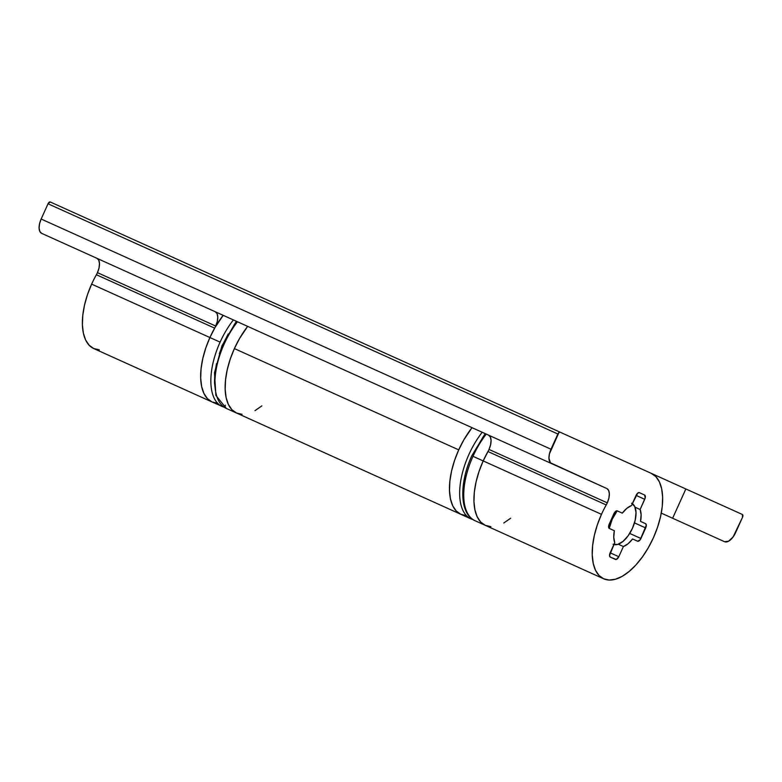 <?xml version="1.0" encoding="UTF-8"?>
<svg xmlns="http://www.w3.org/2000/svg" width="782" height="782" viewBox="0 0 782 782"><rect width="100%" height="100%" fill="white"/><g stroke="black" fill="none" stroke-linecap="round" stroke-linejoin="round"><path stroke-width="1.17" d="M543.099 424.509L685.853 488.965L672.628 518.251L661.269 513.119L724.552 541.701A12.854 6.334 -65.7 0 0 735.618 532.581L742.489 517.352A2.571 1.271 -65.7 0 0 742.392 514.488L685.853 488.965L672.628 518.251L724.552 541.701L728.648 541.173L733.145 536.872L742.489 517.352L742.392 514.488L560.088 432.172A2.571 1.271 -65.7 0 0 557.879 434L48.025 203.789L50.243 201.971A2.571 1.271 114.3 0 0 48.025 203.789L41.153 219.028L550.997 449.23L41.153 219.028L48.025 203.789L557.879 434L550.997 449.23A12.854 6.334 -65.7 0 0 551.476 463.55L41.632 233.349L39.823 231.452L39.1 228.07L39.569 223.701L41.153 219.028A12.854 6.334 114.3 0 0 41.632 233.349L606.812 488.535A12.854 6.334 -65.7 0 1 607.291 502.855L489.014 449.445A12.854 6.334 -65.7 0 1 487.948 451.537A57.848 28.484 114.3 0 0 483.188 460.921A57.848 28.484 114.3 0 0 485.348 525.367L490.871 526.638L485.348 525.367A57.848 28.484 -65.7 0 1 483.188 460.921L601.475 514.331L483.188 460.921L479.043 471.438L476.052 481.995L474.342 492.191L473.96 501.633L474.938 509.972L477.225 516.873L480.744 522.073L485.348 525.367L603.636 578.778A57.848 28.484 -65.7 0 1 601.475 514.331A57.848 28.484 -65.7 0 1 606.236 504.947L487.948 451.537A12.854 6.334 114.3 0 0 489.014 449.445L607.291 502.855A12.854 6.334 -65.7 0 1 606.236 504.947A12.854 6.334 114.3 0 0 607.291 502.855L608.875 498.173L609.344 493.804L608.621 490.422L606.812 488.535L550.46 462.817L548.944 458.281L549.414 453.912L558.964 432.495L560.088 432.172L651.24 473.335A57.848 28.484 -65.7 0 1 653.4 537.781A57.848 28.484 -65.7 0 1 603.636 578.778L599.022 575.474L595.513 570.274L593.225 563.382L592.248 555.044L592.629 545.601L594.34 535.396L597.331 524.839L601.475 514.331A57.848 28.484 -65.7 0 1 606.236 504.947L487.948 451.537A57.848 28.484 114.3 0 0 483.188 460.921L472.993 456.317A57.848 28.484 114.3 0 0 475.153 520.763A57.848 28.484 -65.7 0 1 472.993 456.317L483.188 460.921L479.043 471.438L476.052 481.995L474.342 492.191L473.96 501.633L474.938 509.972L477.225 516.873L480.744 522.073L485.348 525.367L475.153 520.763C459.572 514.253 458.995 483.452 471.8 455.789L485.153 433.599M91.631 284.13A57.848 28.484 114.3 0 0 93.781 348.567L89.177 345.273L85.658 340.072L83.371 333.171L82.393 324.843L82.775 315.39L84.495 305.195L87.476 294.638L91.631 284.13L209.908 337.531L91.631 284.13A57.848 28.484 -65.7 0 1 96.391 274.736A12.854 6.334 114.3 0 0 97.447 272.654L215.734 326.055A12.854 6.334 -65.7 0 1 214.669 328.147L96.391 274.736A57.848 28.484 114.3 0 0 91.631 284.13M224.366 407.363L212.069 401.977A57.848 28.484 -65.7 0 1 209.908 337.531A57.848 28.484 -65.7 0 1 214.669 328.147L96.391 274.736A12.854 6.334 114.3 0 0 97.447 272.654A12.854 6.334 114.3 0 0 96.968 258.334L98.767 260.22L99.5 263.602L99.031 267.972L97.447 272.654L215.734 326.055L217.318 321.373L217.777 317.013L217.054 313.621L215.255 311.735A12.854 6.334 -65.7 0 1 215.734 326.055A12.854 6.334 114.3 0 1 214.669 328.147A57.848 28.484 -65.7 0 0 209.908 337.531A57.848 28.484 114.3 0 0 212.069 401.977L207.465 398.683L203.946 393.483L201.658 386.582L200.681 378.244L201.062 368.801L202.782 358.606L205.764 348.049L209.908 337.531L215.05 327.472L223.193 315.322A57.848 28.484 114.3 0 0 209.908 337.531L220.104 342.135A57.848 28.484 114.3 0 0 222.264 406.581A57.848 28.484 -65.7 0 1 220.104 342.135L209.908 337.531L205.764 348.049L202.782 358.606L201.062 368.801L200.681 378.244L201.658 386.582L203.946 393.483L207.465 398.683L212.069 401.977L217.591 403.248L212.069 401.977L93.781 348.567L99.304 349.847M651.24 473.335L655.844 476.629L659.363 481.829L661.65 488.73L662.628 497.069L662.246 506.511L660.536 516.707L657.545 527.264L653.4 537.781L648.258 547.84L642.315 557.058L635.795 565.093L628.963 571.622L622.071 576.402L615.375 579.247L609.158 580.048L603.636 578.778M614.75 542.63L609.53 555.523L610.292 557.097L616.265 559.482L618.806 556.716L623.401 546.53L628.034 543.773L632.589 538.964L637.604 541.222L640.184 539.776L646.294 525.23L645.541 523.647L640.526 521.389L641.123 514.781L640.126 509.483L645.199 497.899L644.583 495.006L639.383 492.66L637.701 493.139L631.475 505.573L626.841 508.329L622.286 513.148L617.272 510.89L614.691 512.337L608.572 526.882L609.334 528.456L614.349 530.724L613.753 537.332L614.75 542.63A22.492 11.075 -65.7 0 1 614.349 530.724L609.334 528.456A3.861 1.896 -65.7 0 1 609.188 524.165L613.948 513.618A3.861 1.896 -65.7 0 1 617.272 510.89L622.286 513.148A22.492 11.075 -65.7 0 1 631.475 505.573L636.069 495.397A3.861 1.896 -65.7 0 1 639.383 492.66L644.583 495.006A3.861 1.896 -65.7 0 1 644.72 499.307L636.069 495.397L644.72 499.307L640.126 509.483A22.492 11.075 -65.7 0 1 640.526 521.389L645.541 523.647A3.861 1.896 -65.7 0 1 645.678 527.948L634.476 522.884L645.678 527.948L640.917 538.495A3.861 1.896 -65.7 0 1 637.604 541.222L632.589 538.964A22.492 11.075 -65.7 0 1 623.401 546.53L618.298 544.233L623.401 546.53L618.806 556.716A3.861 1.896 -65.7 0 1 615.483 559.443L610.292 557.097A3.861 1.896 -65.7 0 1 610.146 552.806L618.806 556.716L610.146 552.806L614.75 542.63M489.014 449.445A12.854 6.334 114.3 0 0 488.525 435.124L490.334 437.021L491.057 440.403L490.597 444.762L489.014 449.445M560.088 432.172L50.243 201.971L560.088 432.172M629.715 533.432L640.917 538.495L629.715 533.432M635.033 507.186L640.126 509.483L635.033 507.186M234.385 348.586A57.848 28.484 114.3 0 0 236.545 413.033L242.058 414.304L236.545 413.033L226.34 408.429A2.571 2.238 114.3 0 1 225.363 405.164A2.571 2.238 -65.7 0 0 226.34 408.429A57.848 28.484 -65.7 0 1 237.474 321.773A57.848 28.484 114.3 0 0 226.34 408.429L236.545 413.033L231.931 409.729L236.545 413.033A57.848 28.484 -65.7 0 1 247.669 326.377A57.848 28.484 114.3 0 0 234.385 348.586L458.721 449.875L234.385 348.586L230.24 359.094L227.249 369.651L225.539 379.847L225.157 389.299L226.125 397.627L228.422 404.529L231.931 409.729L228.422 404.529L226.125 397.627L225.157 389.299L225.539 379.847L227.249 369.651L230.24 359.094L234.385 348.586L239.527 338.528L234.385 348.586M460.872 514.321A57.848 28.484 -65.7 0 1 458.721 449.875A57.848 28.484 -65.7 0 1 472.005 427.666A57.848 28.484 114.3 0 0 460.872 514.321L456.268 511.017L452.749 505.817L450.461 498.926L449.494 490.588L449.865 481.145L451.585 470.94L454.577 460.383L458.721 449.875L463.863 439.816L472.005 427.666L463.863 439.816L458.721 449.875L454.577 460.383L451.585 470.94L449.865 481.145L449.494 490.588L450.461 498.926L452.749 505.817L456.268 511.017L460.872 514.321L471.067 518.925A57.848 28.484 -65.7 0 1 482.201 432.27A57.848 28.484 114.3 0 0 471.067 518.925L460.872 514.321L466.395 515.592L460.872 514.321L236.545 413.033M247.669 326.377L239.527 338.528L247.669 326.377M261.872 405.878L254.971 410.658M236.731 321.431L233.896 325.156L236.731 321.431M228.217 333.973L223.3 343.581L219.341 353.62L223.3 343.581L228.217 333.973M216.487 363.708L214.845 373.454L214.483 382.486L215.412 390.443L214.483 382.486L214.845 373.454L216.487 363.708M220.104 342.135A57.848 28.484 -65.7 0 1 233.398 319.926M464.225 502.787L463.286 494.82L463.648 485.798L465.29 476.052L463.648 485.798L463.286 494.82L464.225 502.787M482.699 437.5L485.534 433.775L482.699 437.5M488.33 450.862L483.188 460.921A57.848 28.484 -65.7 0 1 489.131 449.503M503.784 522.992L510.675 518.212M486.277 434.108A57.848 28.484 114.3 0 0 472.993 456.317M612.238 519.199L611.573 518.896L612.238 519.199A22.492 11.075 -65.7 0 1 617.184 510.851L612.238 519.199L609.246 528.417A22.492 11.075 -65.7 0 1 612.238 519.199M632.345 503.657A22.492 11.075 -65.7 0 1 632.433 528.309A22.492 11.075 -65.7 0 1 613.88 544.546M613.078 544.252L617.653 544.438L622.931 541.476L628.122 535.807L632.433 528.309L635.209 520.118L636.02 512.474L634.749 506.56L631.592 503.246M226.34 408.429L215.881 395.428L214.483 372.75L221.961 345.8L236.35 321.265M471.067 518.925L473.178 519.698"/></g></svg>

